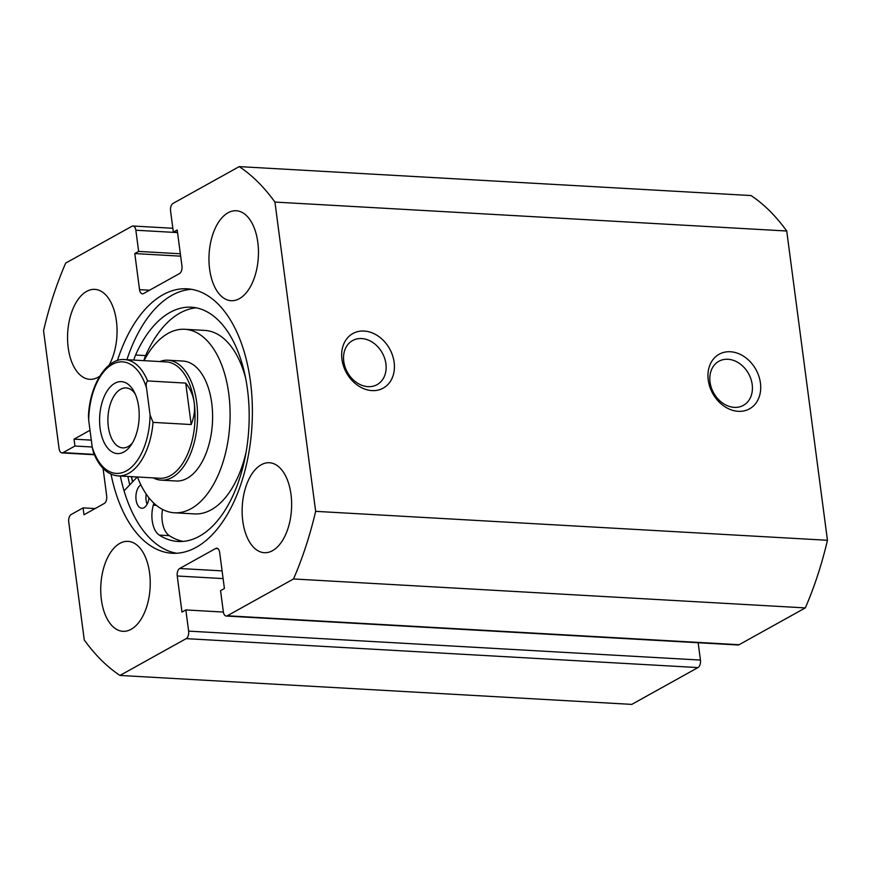 <?xml version="1.0" encoding="UTF-8"?>
<svg xmlns="http://www.w3.org/2000/svg" width="871" height="871" viewBox="0 0 871 871"><rect width="100%" height="100%" fill="white"/><g stroke="black" fill="none" stroke-linecap="round" stroke-linejoin="round"><path stroke-width="1.31" d="M100.111 428.347A36.038 19.728 93.2 0 1 110.018 387.214A36.038 19.728 93.2 0 1 133.818 391.144A36.038 19.728 93.2 0 1 138.674 406.909A36.038 19.728 93.2 0 1 130.737 445.56A36.038 19.728 93.2 0 1 100.111 428.347M135.114 393.736A30.028 16.44 -86.8 0 0 126.099 387.922A30.028 16.44 -86.8 0 0 108.342 426.844A30.028 16.44 -86.8 0 0 122.713 447.89A30.028 16.44 -86.8 0 0 132.316 443.132M159.752 478.255A58.259 31.9 -86.8 0 0 194.211 402.761A58.259 31.9 -86.8 0 0 166.328 361.922L124.684 359.571A58.259 31.9 93.2 0 1 147.591 380.932L185.719 383.098C190.422 389.043 193.253 395.608 194.211 402.761C195.137 409.925 194.124 417.187 191.185 424.536L153.046 422.381A58.259 31.9 93.2 0 1 118.108 475.904L159.752 478.255M153.274 477.896A60.055 32.891 -86.8 0 0 161.157 480.139A60.055 32.891 -86.8 0 0 196.683 402.315A60.055 32.891 -86.8 0 0 167.94 360.213A60.055 32.891 -86.8 0 0 159.85 361.563M147.591 380.932C146.154 382.707 145.805 385.102 146.546 388.128A55.853 30.583 -86.8 0 0 112.381 364.361A55.853 30.583 -86.8 0 0 88.7 420.29L92.228 447.128A55.853 30.583 -86.8 0 0 126.404 470.884A55.853 30.583 -86.8 0 0 150.073 414.966L153.046 422.381M88.7 420.29L88.45 415.968C89.767 384.753 106.806 357.785 124.684 359.571M118.108 475.904C107.405 474.88 99.152 466.954 93.36 452.147L92.228 447.128M146.546 388.128L150.073 414.966M185.719 383.098L191.185 424.536M147.09 504.276A12.009 6.576 93.2 0 1 146.23 494.118M148.974 497.831A12.009 6.576 93.2 0 1 144.009 507.706A12.009 6.576 93.2 0 1 141.831 508.25A12.009 6.576 93.2 0 1 135.92 497.983A12.009 6.576 93.2 0 1 140.873 484.864M124.063 490.874L136.954 477.264A22.221 12.172 93.2 0 1 137.215 476.981M162.518 509.415A22.221 12.172 -86.8 0 0 169.322 535.665A117.335 64.247 -86.8 0 0 183.117 541.403M153.819 503.122A22.221 12.172 93.2 0 1 153.307 505.191A22.221 12.172 -86.8 0 0 159.284 535.099A117.335 64.247 -86.8 0 0 178.076 541.479A117.335 64.247 -86.8 0 0 199.426 536.22A117.335 64.247 -86.8 0 0 249.052 408.477A117.335 64.247 -86.8 0 0 191.326 307.202A117.335 64.247 -86.8 0 0 169.976 312.46A117.335 64.247 -86.8 0 0 135.582 355.02A22.221 12.172 -86.8 0 0 133.851 360.093M196.323 307.844A117.335 64.247 -86.8 0 0 180.003 313.027A117.335 64.247 -86.8 0 0 145.62 355.586A22.221 12.172 -86.8 0 0 143.889 360.659M394.138 362.292A31.236 24.693 -119.1 0 1 371.971 390.6A31.236 24.693 -119.1 0 1 341.955 359.342A31.236 24.693 -119.1 0 1 364.122 331.045A31.236 24.693 -119.1 0 1 394.138 362.292M343.762 361.421A25.226 19.946 60.9 0 0 377.089 384.655A25.226 19.946 60.9 0 0 385.907 363.806A25.226 19.946 60.9 0 0 352.581 340.561A25.226 19.946 60.9 0 0 343.762 361.421M760.427 383.011A31.236 24.693 -119.1 0 1 738.26 411.319A31.236 24.693 -119.1 0 1 708.243 380.061A31.236 24.693 -119.1 0 1 730.421 351.753A31.236 24.693 -119.1 0 1 760.427 383.011M710.05 382.129A25.226 19.946 60.9 0 0 743.377 405.363A25.226 19.946 60.9 0 0 752.196 384.514A25.226 19.946 60.9 0 0 718.869 361.269A25.226 19.946 60.9 0 0 710.05 382.129M176.65 553.248A132.436 72.511 93.2 0 1 120.329 476.034M126.905 359.701A132.436 72.511 93.2 0 1 172.001 295.258A132.436 72.511 93.2 0 1 191.576 289.324M117.433 360.529A132.436 72.511 93.2 0 1 162.975 294.746A132.436 72.511 93.2 0 1 187.08 288.802A132.436 72.511 93.2 0 1 252.242 403.131A132.436 72.511 93.2 0 1 196.225 547.315A132.436 72.511 93.2 0 1 172.12 553.248A132.436 72.511 93.2 0 1 111.009 474.129M129.735 484.886A138.141 75.635 93.2 0 1 127.906 476.459M132.534 481.924A132.436 72.511 93.2 0 1 131.358 476.655M99.784 376.152A45.042 24.66 93.2 0 1 97.966 377.295A45.042 24.66 93.2 0 1 89.767 379.31A45.042 24.66 93.2 0 1 67.6 340.43A45.042 24.66 93.2 0 1 86.654 291.382A45.042 24.66 93.2 0 1 94.852 289.368A45.042 24.66 93.2 0 1 115.81 317.153A45.042 24.66 93.2 0 1 109.049 365.21M131.14 629.287A45.042 24.66 93.2 0 1 122.942 631.312A45.042 24.66 93.2 0 1 100.786 592.422A45.042 24.66 93.2 0 1 119.828 543.384A45.042 24.66 93.2 0 1 128.026 541.359A45.042 24.66 93.2 0 1 150.193 580.249A45.042 24.66 93.2 0 1 131.14 629.287M239.362 298.677A45.042 24.66 93.2 0 1 231.174 300.702A45.042 24.66 93.2 0 1 209.007 261.812A45.042 24.66 93.2 0 1 228.06 212.774A45.042 24.66 93.2 0 1 236.259 210.749A45.042 24.66 93.2 0 1 258.415 249.639A45.042 24.66 93.2 0 1 239.362 298.677M272.547 550.668A45.042 24.66 93.2 0 1 264.349 552.693A45.042 24.66 93.2 0 1 242.182 513.803A45.042 24.66 93.2 0 1 261.235 464.766A45.042 24.66 93.2 0 1 269.433 462.741A45.042 24.66 93.2 0 1 291.589 501.631A45.042 24.66 93.2 0 1 272.547 550.668M177.553 232.59L135.854 230.227L138.641 251.414L134.787 253.559L139.534 289.64A6.01 3.288 93.2 0 0 142.419 293.854A6.01 3.288 93.2 0 0 143.508 293.581L179.502 273.57A6.01 3.288 93.2 0 0 181.963 266.058L177.205 229.977L173.351 232.121L170.564 210.934A6.01 3.288 -86.8 0 1 173.024 203.422L239.22 166.611L751.031 195.55A270.271 147.994 93.2 0 1 786.731 231.011L827.45 540.281A270.271 147.994 93.2 0 1 805.316 607.904L739.109 644.714A6.01 3.288 93.2 0 1 738.02 644.986L226.22 616.037A6.01 3.288 -86.8 0 0 227.309 615.775L739.109 644.714M700.436 660.066A6.01 3.288 93.2 0 1 697.976 667.578L186.176 638.639A6.01 3.288 -86.8 0 0 188.637 631.127L700.436 660.066L698.15 642.733M697.976 667.578L631.78 704.389L119.969 675.45A270.271 147.994 93.2 0 1 84.269 639.989L68.733 522.001A6.01 3.288 -86.8 0 1 71.193 514.489L83.083 507.88L95.124 508.566M239.22 166.611A270.271 147.994 93.2 0 1 274.931 202.072L315.65 511.342A270.271 147.994 93.2 0 1 293.516 578.965L227.309 615.775M135.854 230.227A6.01 3.288 -86.8 0 0 132.98 226.014A6.01 3.288 -86.8 0 0 131.891 226.286L65.684 263.096A270.271 147.994 93.2 0 0 43.55 330.719L59.086 448.696A6.01 3.288 -86.8 0 0 61.961 452.909A6.01 3.288 -86.8 0 0 63.05 452.637L74.939 446.028L74.035 439.158L90.018 430.274M103.061 468.38L106.698 495.98A6.01 3.288 93.2 0 1 104.237 503.492L83.986 514.75L83.083 507.88M186.176 638.639L119.969 675.45M188.637 631.127L185.85 609.94L181.985 612.084L177.238 576.003A6.01 3.288 93.2 0 1 179.698 568.491L215.692 548.48A6.01 3.288 93.2 0 1 216.781 548.207A6.01 3.288 93.2 0 1 219.655 552.421L224.413 588.502L220.548 590.636L223.346 611.834A6.01 3.288 -86.8 0 0 226.22 616.037M293.516 578.965L805.316 607.904M274.931 202.072L786.731 231.011M827.45 540.281L315.65 511.342M185.85 609.94L223.379 612.063M138.641 251.414L180.341 253.777M134.787 253.559L180.656 256.161M173.351 232.121L177.521 232.361M74.035 439.158L91.313 440.127M74.939 446.028L92.217 447.008M161.157 480.139L176.203 480.999A60.055 32.891 -86.8 0 0 207.276 450.024A60.055 32.891 -86.8 0 0 208.234 387.508A60.055 32.891 -86.8 0 0 182.986 361.062L167.94 360.213M245.709 378.526A91.891 50.322 -86.8 0 0 243.477 370.872A91.891 50.322 -86.8 0 0 204.859 330.414L184.783 329.282A91.891 50.322 -86.8 0 0 144.042 360.67M137.455 477.003A91.891 50.322 -86.8 0 0 174.407 512.779A91.891 50.322 -86.8 0 0 221.942 465.386A91.891 50.322 -86.8 0 0 223.401 369.74A91.891 50.322 -86.8 0 0 184.783 329.282M131.543 476.666A132.131 72.347 -86.8 0 0 132.686 481.772M174.407 512.779L194.483 513.912A91.891 50.322 -86.8 0 0 246.047 452.376M159.284 535.099L169.322 535.665M135.582 355.02L145.62 355.586M153.307 505.191L156.366 505.354M179.698 568.491L222.094 570.886M217.837 548.599L215.692 548.48M223.107 578.594L177.238 576.003M139.534 289.64L149.572 290.206M63.05 452.637L94.253 454.401M61.961 452.909L94.395 454.738M132.98 226.014L172.85 228.267"/></g></svg>
